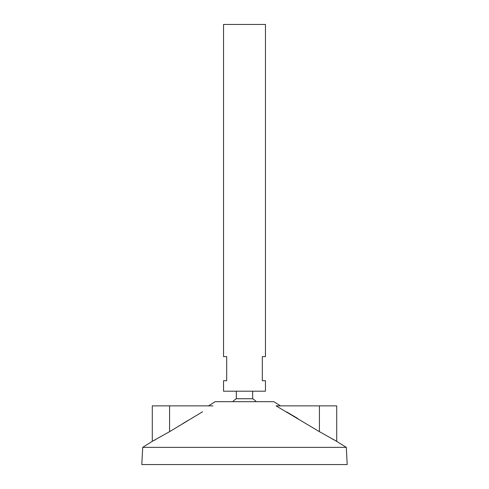 <?xml version="1.0" encoding="UTF-8"?>
<svg xmlns="http://www.w3.org/2000/svg" width="489" height="489" viewBox="0 0 489 489"><rect width="100%" height="100%" fill="white"/><g stroke="black" fill="none" stroke-linecap="round" stroke-linejoin="round"><path stroke-width="0.73" d="M265.46 24.45L223.54 24.45L223.54 356.622L226.688 356.622L226.688 380.723L223.54 380.723L223.54 391.2L265.46 391.2L265.46 380.723L262.312 380.723L262.312 356.622L265.46 356.622L265.46 24.45M252.666 391.2L252.666 398.731L236.334 398.731A15.715 15.715 0 0 0 232.782 401.677M280.484 405.87L273.84 401.677L215.16 401.677L208.516 405.87M346.291 447.368L142.709 447.368L141.81 464.55L347.19 464.55L346.291 447.368L336.2 441.066M142.709 447.368L152.287 441.322L152.287 405.87L169.579 405.87L169.579 431.665L152.287 441.322L169.579 431.665L202.611 411.75M188.247 420.289L182.678 423.657M155.551 439.629L153.729 440.583M319.421 405.87L276.059 405.87L319.421 431.665L336.713 441.322L319.421 431.665L319.421 405.87L336.713 405.87L336.713 441.322M297.868 418.553L286.792 411.989M335.851 440.882L335.112 440.497M333.449 439.629L332.52 439.134M169.579 405.87L212.941 405.87M236.334 391.2L236.334 398.731M256.218 401.677A15.715 15.715 0 0 0 252.666 398.731"/></g></svg>
